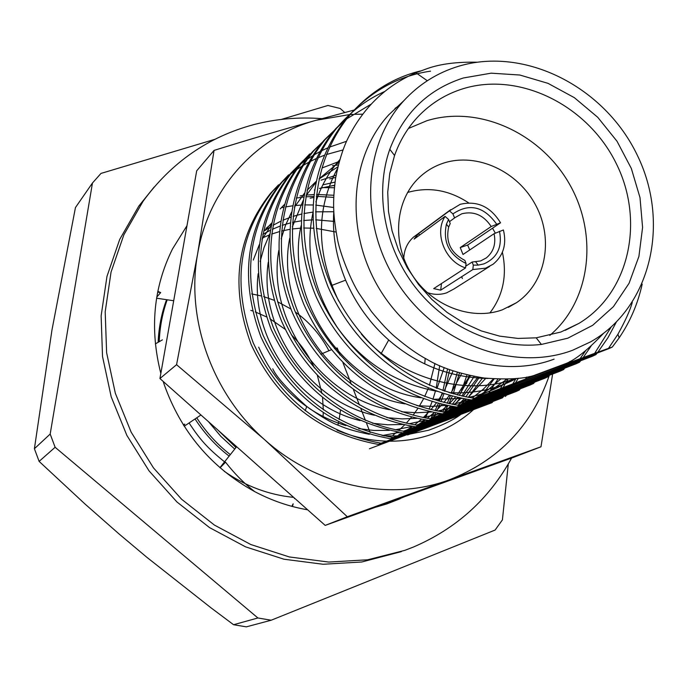 <?xml version="1.0" encoding="UTF-8"?>
<svg xmlns="http://www.w3.org/2000/svg" width="688" height="688" viewBox="0 0 688 688"><rect width="100%" height="100%" fill="white"/><g stroke="black" fill="none" stroke-linecap="round" stroke-linejoin="round"><path stroke-width="1.03" d="M395.015 108.446L397.363 106.778M488.059 378.469C450.451 377.729 417.332 364.898 388.711 339.984C370.264 323.799 355.894 303.864 345.6 280.154C336.165 257.028 332.227 234.298 333.766 211.956M514.916 378.598C466.077 397.612 397.733 377.764 361.346 334.015M338.694 301.086C316.102 253.089 315.697 208.92 337.464 168.569M516.507 378.443C496.684 389.176 474.238 393.914 449.178 392.65M437.422 391.369C395.566 383.543 362.189 362.215 337.292 327.393C312.911 289.407 304.801 251.215 312.945 212.824M315.904 201.945C320.995 186.095 328.95 172.034 339.76 159.745M512.844 378.761C499.29 387.972 484.49 394.172 468.433 397.372M462.431 398.412L432.829 399.315M420.927 397.776C343.278 387.069 284.54 297.56 301.112 225.741M507.202 379.071L491.335 390.165L474.273 398.343M470.274 399.797L452.799 404.363M446.796 405.309L432.09 406.376L417.023 405.696M404.965 403.882C331.117 391.962 275.535 307.639 289.725 238.263M292.314 226.911L303.09 200.647M306.048 195.676L316.334 181.856M319.077 178.828L339.081 162.144M500.589 379.148L488.179 389.752L474.634 398.395M471.779 399.9L459.111 405.43M455.138 406.806L437.706 411.089M431.694 411.94L416.876 412.766L401.732 411.802M389.52 409.713C319.404 396.684 266.824 317.383 278.786 250.415M281.177 238.822L285.546 225.191L291.557 212.171M294.43 207.157L304.44 193.251M307.106 190.223L316.489 181.107M319.043 178.992L337.868 166.84M493.408 378.89L483.346 389.167L472.209 398.025M469.723 399.719L459.868 405.542M457.253 406.875L444.474 412.241M440.509 413.557L423.111 417.556M417.1 418.313L402.162 418.906L386.94 417.659M374.556 415.268C308.112 401.259 258.413 326.826 268.268 262.231M485.857 378.237L468.167 397.329M466.043 399.1L457.812 405.232M455.353 406.84L445.824 412.301M443.089 413.643L430.318 418.811M426.379 420.05L409.007 423.782M402.979 424.453L387.912 424.806L372.604 423.266M360.039 420.566C297.216 405.688 250.286 335.942 258.155 273.729M260.116 261.586L264.029 247.585L269.696 234.126M478.031 377.153L463.084 396.297M461.227 398.163L454.114 404.604M452.016 406.298L443.889 412.155M441.464 413.703L432.288 418.794M429.217 420.256L416.636 425.132M412.714 426.311L395.359 429.785M389.322 430.37L374.109 430.473L358.715 428.633M345.944 425.597C332.553 421.615 320.187 415.776 308.835 408.079M306.728 406.625C285.847 391.962 269.825 372.148 258.671 347.165M253.261 260.081L259.333 244.593M261.982 239.433L271.235 225.268M469.956 375.596L457.279 394.929M455.637 396.899L449.367 403.684M447.544 405.464L440.518 411.605M438.454 413.221L430.421 418.82M428.022 420.299L419.061 425.124M309.712 153.923L301.439 162.695C266.617 204.826 258.335 263.616 281.65 321.305C306.676 378.022 356.35 417.401 415.543 426.741L403.392 431.23M399.487 432.348L382.15 435.573M265.078 230.076L271.717 223.007M461.665 276.714L462.379 278.528M461.657 373.524L450.932 393.183M449.479 395.273L443.906 402.437M442.289 404.312L436.106 410.77M434.3 412.465L427.368 418.338M425.33 419.886L417.401 425.244M415.027 426.663L406.075 431.316M402.652 432.829L398.937 434.317M266.041 228.373L271.528 223.875M453.091 370.875L444.156 391.025M442.857 393.252L437.912 400.846M436.467 402.833L430.963 409.644M429.364 411.424L423.258 417.582M421.477 419.207L414.64 424.814M412.628 426.302L404.785 431.436M402.437 432.795L399.926 434.162M264.751 230.661L270.986 226.507M273.076 225.26L280.756 221.226M282.906 220.246L290.878 217.107M293.131 216.359L301.542 214.045M303.941 213.529L312.963 212.093M315.551 211.827L333.749 211.732M444.224 367.555L436.983 388.419M262.876 234.324L270.298 230.282M272.371 229.285L280.042 226.103M282.209 225.337L290.276 222.946M292.572 222.396L301.189 220.814M303.657 220.504L312.997 219.842M315.689 219.807L334.531 221.441M434.971 363.453L429.441 385.28M428.486 387.843L424.685 396.503M423.559 398.748L419.198 406.402M417.926 408.397L413.058 415.234M411.639 417.031L406.264 423.206M404.707 424.831L398.765 430.456M397.028 431.935L393.123 435.057M440.578 415.604L441.696 413.737M442.711 411.974L446.28 405.198M447.234 403.22L450.528 395.566M451.397 393.321L457.365 372.26M333.663 197.387L316.36 196.321M314.003 196.355L305.85 196.828M303.709 197.035L296.279 198.067M460.728 393.235L467.006 374.917M334.334 187.747L322.56 187.575M407.554 434.971L459.008 415.543M489.572 403.546L490.492 402.428M491.086 401.697L491.757 400.863M492.548 399.848L493.021 399.229M493.967 397.991L494.311 397.526M497.94 392.392L498.293 391.868M499.178 390.517L499.66 389.769M500.391 388.617L505.826 379.114M278.554 184.814L270.676 193.173C236.431 236.38 229.921 286.819 251.137 344.473C277.178 400.382 319.628 433.707 378.486 444.439C419.491 429.484 453.968 416.498 502.507 397.81L381.04 443.218C321.975 432.442 279.38 398.988 253.236 342.882C231.933 285.021 238.452 234.419 272.792 191.075L289.123 175.234M502.851 397.397L503.797 396.245M504.416 395.48L505.104 394.62M505.929 393.562L506.411 392.934M507.391 391.644L507.735 391.171M510.161 387.783L510.453 387.353M511.476 385.848L511.855 385.289M512.749 383.904L516.069 378.486M288.59 174.855L280.584 183.352C245.883 227.178 239.338 278.399 260.958 337.017C287.481 393.871 330.636 427.773 390.423 438.738C431.935 423.61 466.903 410.461 516.224 391.472L519.251 390.07C483.208 403.134 441.146 418.94 393.054 437.482C333.069 426.465 289.76 392.427 263.126 335.366C241.419 276.533 247.964 225.139 282.768 181.185L299.529 164.965M516.576 391.042L517.557 389.855M518.202 389.055L518.898 388.17M519.758 387.06L520.248 386.424M521.263 385.074L521.616 384.592M524.118 381.083L524.428 380.627M525.469 379.079L526.81 377.015M303.305 160.562L290.835 173.204C255.652 217.649 249.082 269.687 271.124 329.303C298.153 387.129 342.031 421.641 402.764 432.847C444.809 417.547 480.276 404.209 530.396 384.91L533.535 383.465C497.089 396.658 454.407 412.68 405.49 431.539C347.036 422.372 298.024 383.551 273.368 327.591C251.24 267.761 257.819 215.542 293.097 170.959L310.305 154.344M530.775 384.463L531.772 383.242M532.443 382.408L533.157 381.505M534.06 380.344L534.559 379.69M535.608 378.28L535.969 377.789M537.104 376.216L537.405 375.786M538.549 374.143L538.876 373.661M418.373 425.39L415.543 426.741C458.131 411.269 494.113 397.741 545.068 378.133L548.31 376.628C511.451 389.95 468.141 406.204 418.373 425.39C358.973 416.008 309.11 376.465 283.981 319.542C260.563 261.638 268.853 202.642 303.778 160.373L321.459 143.345M545.455 377.669L546.487 376.396M547.184 375.528L547.915 374.599M548.852 373.386L549.359 372.724M550.452 371.245L550.821 370.746M552 369.103L552.309 368.656M314.837 149.425L312.412 151.824C277.109 194.566 268.776 254.319 292.555 313.023C318.08 370.737 368.63 410.865 428.787 420.411C471.925 404.768 508.441 391.051 560.256 371.107L563.61 369.559C526.329 383.01 482.365 399.487 431.72 419.009C371.348 409.412 320.599 369.129 294.971 311.191C271.089 252.264 279.431 192.287 314.846 149.416L333.026 131.95M560.651 370.626L561.718 369.318M562.449 368.407L563.188 367.452M564.169 366.179L564.685 365.5M565.828 363.952L566.19 363.445M326.301 138.064L323.79 140.558C287.997 183.92 279.603 244.687 303.872 304.431C329.905 363.187 381.367 404.08 442.522 413.849C486.218 398.025 523.276 384.119 575.976 363.84L579.459 362.232C541.748 375.803 497.114 392.53 445.557 412.404C384.179 402.575 332.519 361.518 306.375 302.531C281.994 242.554 290.405 181.563 326.31 138.064L345.006 120.142M576.389 363.333L577.49 361.983M578.255 361.019L579.012 360.048M580.036 358.715L585.712 350.639M338.186 126.291L335.581 128.88C299.28 172.886 290.826 234.685 315.603 295.522C342.177 355.352 394.577 397.045 456.755 407.047C501.036 391.042 538.652 376.938 592.282 356.307L595.885 354.638C557.744 368.338 512.422 385.314 459.911 405.542C397.501 395.48 344.894 353.615 318.2 293.544C293.312 232.467 301.783 170.443 338.195 126.291C351.508 111.026 366.919 99.459 384.446 91.607M592.712 355.782L593.839 354.38M594.638 353.374L611.09 327.161M430.533 71.156C398.593 75.818 371.021 91.022 347.81 116.762C309.557 164.69 302.969 221.39 328.047 286.862C340.44 314.7 357.528 338.057 379.312 356.917C405.748 379.948 436.493 394.301 471.547 399.986C516.37 383.809 554.562 369.499 609.181 348.489L612.32 347.036L608.519 348.343C570.825 361.914 526.26 378.606 474.815 398.421C411.338 388.109 357.743 345.402 330.489 284.213C305.068 222 313.59 158.894 350.519 114.079C370.368 91.848 393.674 77.477 420.445 70.959M533.492 375.657L566.508 363.333L533.492 375.657C522.768 378.959 506.239 379.742 483.913 378.004C459.808 373.928 440.965 367.788 427.368 359.566C417.539 354.397 406.488 346.571 394.224 336.071C388.359 331.048 380.782 322.904 371.511 311.63L358.938 293.226C350.88 280.67 340.336 254.139 337.541 239.682C333.104 215.181 332.399 203.218 335.581 178.218C338.78 161.938 342.822 148.806 347.707 138.804C363.006 107.835 385.736 85.828 415.905 72.782L427.282 68.585C440.32 63.941 456.901 61.817 477.042 62.204M603.479 333.405C588.429 349.289 576.105 359.265 566.508 363.333M616.224 322.302L607.908 337.799L597.846 352.204M597.115 353.125L595.885 354.638M591.026 346.15L583.166 357.562M582.186 358.844L581.351 359.893M580.646 360.77L579.459 362.232M346.52 118.981L370.944 104.275M569.853 361.475L568.864 362.825M567.746 364.339L567.187 365.07M566.25 366.291L565.433 367.315M564.762 368.149L563.61 369.559M555.276 367.547L554.958 367.994M553.78 369.628L553.393 370.153M552.318 371.597L551.767 372.311M550.864 373.472L550.073 374.47M549.428 375.27L548.31 376.628M541.748 372.595L541.43 373.059M540.269 374.711L539.968 375.141M538.833 376.706L538.446 377.23M537.414 378.606L536.872 379.303M536.004 380.412L535.238 381.384M534.619 382.15L533.535 383.465M529.227 376.568L528.264 378.022M527.197 379.595L526.896 380.034M524.385 383.543L524.007 384.059M523.009 385.375L522.476 386.063M521.65 387.12L520.893 388.066M520.3 388.797L519.251 390.07M300.828 163.942L305.721 160.304M307.123 159.324L312.438 155.875M313.969 154.955L319.739 151.721M321.399 150.861L327.686 147.886M329.492 147.112L346.563 141.281M518.339 378.245L515.475 382.872M514.538 384.291L514.185 384.824M510.41 390.156L510.04 390.655M509.086 391.919L508.561 392.59M507.761 393.605L507.022 394.525M506.454 395.222L505.439 396.451M290.37 174.245L295.083 170.719M296.433 169.764L301.542 166.41M303.012 165.516L308.551 162.359M310.15 161.525L316.162 158.61M317.899 157.844L324.452 155.221M326.344 154.542L343.028 149.932M508.011 379.036L503.04 387.611M502.266 388.815L501.81 389.511M500.89 390.913L500.554 391.403M496.899 396.546L496.53 397.036M495.609 398.249L495.093 398.911M494.328 399.874L493.606 400.769M493.064 401.439L492.075 402.635L369.413 448.774M332.184 185.622L334.549 185.708M469.087 375.399L466.464 383.741M300.14 195.882L304.027 195.349M306.151 195.108L314.218 194.532M316.557 194.463L333.766 195.272M459.455 372.896L453.211 393.837M452.317 396.056L448.946 403.589M447.983 405.55L444.353 412.224M449.703 369.68L444.783 391.24M444.009 393.622L440.982 401.689M440.105 403.779L436.76 410.899M435.805 412.757L432.451 418.734M432.176 419.181L431.462 420.359M430.989 421.108L430.456 421.959M429.828 422.931L429.424 423.541M608.519 348.343L617.927 334.239C625.289 320.943 630.07 310.348 632.272 302.471M189.08 422.957C199.941 439.537 207.423 448.043 224.563 461.854M195.039 418.949C204.663 433.707 216.032 446.091 229.147 456.11M208.438 421.641L220.9 436.407L234.728 449.092M426.199 425.941L426.508 425.476M427.239 424.376L427.661 423.731M428.254 422.802L428.822 421.899M429.252 421.202L430 419.972M430.662 418.854L434.171 412.447M435.108 410.564L438.385 403.349M439.245 401.224L442.186 393.029M442.943 390.612L447.561 368.88M333.594 207.466L315.723 205.101M313.246 204.972L304.707 204.904M302.462 204.981L294.713 205.574M292.667 205.807L285.58 206.907M283.705 207.269L281.616 207.707M262.205 238.074L269.593 234.849M271.683 234.066L279.431 231.607M281.633 231.03L289.872 229.328M292.228 228.975L301.12 228.115M303.683 228.012L313.427 228.192M316.256 228.407L336.036 232.045M425.184 358.353L424.737 363.9M235.967 447.544L217.812 429.966M439.701 365.638L436.201 388.109M435.547 390.681L432.924 399.35M432.133 401.586L429.114 409.197M428.237 411.166L424.935 417.908M423.997 419.663L421.366 424.238M421.065 424.728L420.402 425.812M419.921 426.577L419.422 427.36M418.786 428.332L418.416 428.899M230.334 454.613C217.434 444.654 206.237 432.382 196.734 417.814M419.766 234.969L418.381 233.757L414.124 239.106L445.076 216.385L448.559 219.455L450.227 223.523L448.671 227.083C445.437 241.995 450.838 253.098 464.882 260.391L466.06 263.478L465.552 267.916L433.698 288.607L440.698 290.164L472.819 269.558L473.318 265.129L472.123 262.033L480.628 260.933L486.356 257.888C493.571 251.851 496.143 243.784 494.07 233.696L462.998 254.483L460.246 247.56L491.198 226.515C483.664 215.129 473.886 210.881 461.846 213.77L455.052 217.58L449.47 221.682M465.75 266.187L472.123 262.033M440.698 290.164L441.481 283.559M454.596 217.976L452.936 213.908L449.462 210.838L418.381 233.757M469.749 249.968L467.634 245.057L500.537 222.792L491.198 226.515M467.634 245.057L460.246 247.56M494.07 233.696L503.41 229.981C506.832 244.249 503.41 255.661 493.115 264.218L485.633 268.165L472.819 269.558M499.488 231.306C502.507 247.018 497.321 257.88 483.922 263.882L478.237 265.112L473.318 265.129M445.076 216.385C433.913 233.387 445.033 261.5 465.552 267.916M500.537 222.792C490.51 206.563 477.059 200.406 460.195 204.31L449.462 210.838M418.321 233.808L413.514 237.119C407.434 242.546 404.183 249.615 403.753 258.31M427.171 292.572C433.87 294.86 440.372 294.946 446.684 292.821L453.874 289.02L489.615 266.437M502.249 309.867L516.421 302.737C545.644 283.267 554.012 239.906 535.986 205.772C518.262 171.501 477.291 152.229 443.751 163.047C434.481 166.04 426.293 170.873 419.207 177.564C395.196 200.139 391.541 242.262 411.501 273.876C431.256 305.618 471.082 321.141 502.249 309.867M489.899 312.937C503.134 295.462 507.297 275.226 502.386 252.238M495.317 233.146L492.539 228.201M468.648 202.874C449.006 189.957 428.641 186.491 407.554 192.468M463.411 77.968L491.172 73.169L519.836 75.026L548.018 83.351L574.394 97.687L597.752 117.313L617.033 141.272L631.335 168.465L640.003 197.637L642.583 227.427L638.903 256.452L629.056 283.31L613.421 306.659L592.686 325.295L567.789 338.195L541.387 344.439C496.487 349.624 446.641 327.436 415.432 287.395C384.282 247.302 374.418 192.7 389.795 149.279C403.65 113.056 428.185 89.285 463.411 77.968M560.883 332.02L578.883 323.42C629.443 293.105 645.103 220.925 616.13 163.28C587.698 105.384 519.689 71.354 463.316 88.649C445.953 93.998 430.946 103.252 418.278 116.418C407.803 127.486 399.891 140.507 394.551 155.488L389.769 173.385L387.731 192.201L388.488 211.508L392.057 230.841L398.361 249.744L407.253 267.77L418.528 284.479L431.918 299.486L447.105 312.412L463.721 322.982L481.359 330.937L499.6 336.122L518.021 338.427L536.184 337.825L560.883 332.02M549.807 335.391C590.872 300.768 598.577 234.324 569.217 183.644C540.183 132.767 478.341 104.757 426.887 120.718L408.388 128.501M337.447 348.549L337.223 347.973L334.506 348.678M331.341 349.736L320.72 354.243M402.824 101.661L388.797 114.793C347.586 159.478 344.585 238.16 383.93 295.986C422.957 354.036 497.192 380.645 554.107 359.136M572.631 350.252L590.82 341.755C651.123 307.347 670.525 222.843 637.208 155.041C604.563 86.929 525.047 46.251 458.698 66.229C437.353 72.696 419.061 84.203 403.813 100.74C361.922 146.183 358.981 226.447 399.186 285.537C439.064 344.851 514.753 372.113 572.631 350.252M425.915 426.93L420.54 428.942M421.082 427.884L421.331 427.394M421.796 426.457L422.131 425.769M422.501 425.003L422.957 424.04M423.189 423.533L424.84 419.8M425.588 418.02L427.945 411.82M167.201 299.762C162.437 313.143 159.788 327.118 159.238 341.695M224.228 471.297C245.616 486.192 268.759 494.878 293.647 497.372M344.757 112.505L340.19 108.48L327.935 105.47L281.34 119.428M75.456 207.552L92.467 182.999L50.181 434.051L34.4 448.722L51.944 330.128L75.456 207.552M214.854 139.337L100.981 173.428L92.467 182.999M39.121 461.39L55.126 447.277L257.905 617.979L233.567 624.721L211.147 607.934L146.836 557.289L118.981 533.897L84.994 504.003L39.121 461.39L34.4 448.722M50.181 434.051L55.126 447.277M257.905 617.979L271.184 620.223L246.338 626.854L233.567 624.721M271.184 620.223L495.102 530.052L502.403 519.904L508.303 463.927M251.662 293.922L260.898 295.866M263.624 296.605L274.314 300.346M277.548 301.748L290.904 308.998M295.298 311.965C309.514 322.182 320.703 335.082 328.873 350.648M340.508 410.272L339.124 419.603M338.634 421.985L337.903 425.029M452.936 213.908C469.225 202.908 483.784 206.305 496.607 224.107M466.06 263.478C449.169 255.093 442.633 241.987 446.435 224.168L448.559 219.455M381.04 443.218L378.486 444.439M393.054 437.482L390.423 438.738M405.49 431.539L402.764 432.847M431.72 419.009L428.787 420.411M445.557 412.404L442.522 413.849M459.911 405.542L456.755 407.047M474.815 398.421L471.547 399.986M642.196 284.127C637.845 303.752 630.174 321.657 619.174 337.834L612.32 347.036M250.802 310.383L252.401 310.907M255.214 311.905L266.428 316.867M269.92 318.75L285.322 329.406M291.325 334.815C301.112 344.396 308.8 355.438 314.373 367.942M317.366 375.467L322.001 393.639M322.56 397.569L323.308 409.824M323.265 412.809L323.025 417.504M322.646 167.734L339.287 161.405M338.333 164.965L332.476 165.739M436.287 422.114L438.015 421.194M442.633 418.528L443.992 417.693M447.286 415.543L448.636 414.623M451.13 412.834L452.609 411.725M454.467 410.28L456.178 408.896M457.451 407.829L459.472 406.066M460.169 405.447L466.567 399.195M468.279 397.346L482.632 377.841M334.996 182.114L322.827 184.874M430.189 424.427L431.505 423.619M434.756 421.512L436.054 420.635M438.523 418.88L439.942 417.822M441.791 416.395L443.433 415.088M444.723 414.013L446.641 412.361M447.389 411.699L452.876 406.445M454.562 404.682L460.367 397.982M461.897 396.039L474.109 376.448M319.361 188.426L334.6 185.27M314.347 189.974L314.889 189.793M329.681 178.906L335.718 177.401M479.287 377.351L465.828 396.873M464.185 398.756L457.959 405.249M456.153 406.961L453.478 409.36M452.42 410.263L450.623 411.751M449.006 413.049L447.467 414.228M445.239 415.87L443.88 416.842M440.939 418.82L439.632 419.663M435.667 422.071L434.188 422.914M462.431 413.153C455.895 418.657 444.62 424.35 428.598 430.249L402.815 435.513M400.597 435.71L398.3 435.865M397.079 435.934L383.698 435.891M369.31 434.291C356.539 431.763 346.528 428.865 339.279 425.614C332.399 423.395 321.571 417.023 306.779 406.496C287.558 389.313 276.223 376.74 272.775 368.794M494.104 378.925L481.462 395.867M480.757 396.658L479.502 398.025M478.401 399.186L477.438 400.184M476.001 401.629L475.253 402.36M473.533 403.994L472.931 404.553M470.979 406.307L470.437 406.789M468.339 408.577L467.754 409.068M465.518 410.848L464.761 411.433M470.42 375.7L459.223 395.411M457.778 397.406L452.283 404.269M450.683 406.066L444.611 412.267M443.132 413.634L441.163 415.38M440.079 416.309L438.402 417.693M436.777 418.983L435.341 420.093M433.139 421.71L431.84 422.621M428.951 424.573L427.687 425.373M353.916 110.097L316.102 120.28C283.594 129.31 249.572 139.354 214.054 150.405L197.637 253.829L176.567 364.692L264.734 439.787L347.294 516.74L449.118 479.897C498.576 460.504 531.97 425.683 549.291 375.442M362.628 114.182L354.432 114.32M352.944 114.38L350.123 114.543M349.53 114.586L316.102 120.28C256.555 136.224 208.705 188.28 197.637 253.829C185.657 319.017 212.257 393.751 264.734 439.787C316.626 486.614 390.397 501.724 449.118 479.897L540.983 446.796L552.619 374.048M552.696 373.515L552.808 372.733M552.928 371.89L553.006 371.331M214.054 150.405L196.691 170.813L159.934 378.538L325.192 525.4L513.566 457.348L540.983 446.796M347.294 516.74L325.192 525.4M176.567 364.692L159.934 378.538M336.097 175.191L321.072 180.179M284.471 204.456L280.162 208.98M497.957 379.088L488.721 393.089M487.99 394.035L487.147 395.101M486.141 396.348L485.522 397.105M484.292 398.558L483.819 399.109M482.434 400.674L482.047 401.113M478.693 404.673L478.203 405.163M476.784 406.574L476.122 407.21M474.84 408.431C462.499 419.886 448.292 428.469 432.202 434.171C417.943 439.142 403.03 441.472 387.456 441.163M386.45 441.137C369.68 440.604 353.236 436.983 337.12 430.284M511.597 458.062C489.314 498.852 456.548 528.53 413.29 547.089L404.793 550.366L367.676 559.791L328.769 562.062L289.347 556.953L250.776 544.518L214.415 525.082L181.598 499.247L153.493 467.909L131.15 432.159L115.343 393.278L106.614 352.669L105.195 311.793L111.052 272.061L123.857 234.823L143.061 201.292C171.475 162.368 208.369 136.817 253.743 124.631C276.051 118.852 298.79 116.865 321.958 118.663M401.388 551.621L361.759 561.993L323.093 564.263L283.929 559.206L245.625 546.874L209.522 527.593L176.928 501.965L149.038 470.859L126.859 435.375L111.181 396.778L102.521 356.47L101.136 315.869L106.967 276.413L119.703 239.424L138.795 206.108L154.241 186.93M160.837 373.455C149.563 329.019 153.441 287.524 172.49 248.97L186.981 225.698M404.157 496.874L386.88 503.908L400.184 498.714M374.943 507.426L386.88 503.917M307.656 509.817C289.338 506.652 271.717 500.597 254.775 491.653L254.775 491.662C244.283 483.535 234.539 473.714 225.552 462.198L220.074 467.797M163.185 381.419L164.097 384.248C180.961 431.72 211.139 467.496 254.62 491.567L254.775 491.662M292.486 506.506L293.157 503.805L291.832 506.325M219.928 467.668L236.638 446.701M183.679 425.39L184.805 424.135L183.24 424.694M155.376 343.888L162.42 339.863M200.956 414.984L184.212 426.233M184.805 424.135L183.447 425.029M156.769 297.087L160.682 292.572L157.819 291.385M173.703 300.751L156.589 298.205M160.682 292.572L157.681 292.082M310.125 198.161L313.221 197.568M388.711 339.984L380.92 354.01M345.6 280.154L331.126 285.683M475.786 261.982L478.237 265.112M450.743 209.651L413.514 237.119M508.251 307.381L516.421 302.737M565.278 330.3L578.883 323.42M337.223 347.973L339.949 354.974M342.925 362.619L351.465 384.549M353.408 389.537L359.42 404.983M360.856 408.672L365.44 420.428M366.558 423.292L370.144 432.511M427.308 80.745L415.905 72.773M388.797 114.793L403.813 100.74M448.671 227.083L446.435 224.168M347.81 116.762L350.519 114.079M301.43 162.703L303.778 160.381M290.826 173.204L293.097 170.959M280.584 183.361L282.768 181.185M270.668 193.173L272.783 191.075M617.919 334.239L619.174 337.834M536.184 337.825L541.387 344.439M394.551 155.488L389.795 149.279M295.049 498.611L294.447 498.568M158.12 342.34C158.799 327.213 161.611 312.988 166.565 299.667M437.258 421.477L434.274 422.879M306.779 406.496L305.154 410.727M143.061 201.292L138.795 206.108"/></g></svg>
